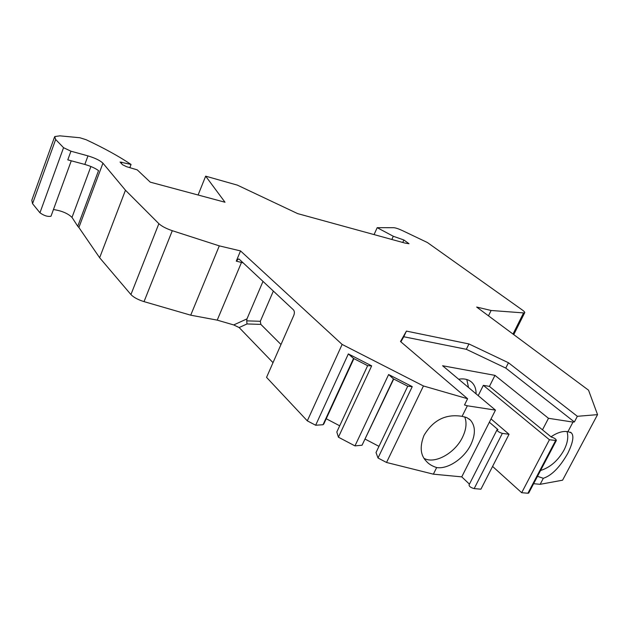 <?xml version="1.0" encoding="UTF-8"?>
<svg xmlns="http://www.w3.org/2000/svg" width="629" height="629" viewBox="0 0 629 629"><rect width="100%" height="100%" fill="white"/><g stroke="black" fill="none" stroke-linecap="round" stroke-linejoin="round"><path stroke-width="0.94" d="M528.855 492.751L527.912 493.238L521.685 492.704L492.578 466.427M537.496 476.326L543.338 478.284L540.154 484.314L533.62 483.693M540.154 484.314L562.585 480.186L597.55 414.637L588.547 390.2L476.672 307.054L491.115 310.482L524.57 312.983C525.199 312.542 524.444 311.544 522.314 309.995L427.398 242.527L402.497 230.631C398.558 228.799 395.617 227.824 393.675 227.698L377.188 227.674L393.298 236.26L403.889 239.995L409.007 243.722L404.974 243.077L297.666 213.616L237.337 185.123L205.659 176.159L225.017 202.239L150.252 182.151L137.256 169.877L126.571 166.693L122.537 164.727L120.068 162.038L131.052 164.452C118.85 156.275 103.871 148.027 86.102 139.709L79.812 137.735L59.904 135.848L54.699 136.564L55.659 139.489L32.551 203.694L31.804 200.274L54.416 137.35M53.441 209.543C61.666 210.77 67.853 213.388 72.005 217.398L77.752 226.267L98.541 170.608C95.105 168.147 90.529 166.087 84.821 164.436L67.79 159.86L70.943 151.204L63.553 147.689L39.949 212.783L32.551 203.694M51.091 215.959L50.996 216.234C47.702 216.856 44.03 215.716 39.973 212.791M77.752 226.267L78.892 227.486L102.944 163.186L125.462 190.225L158.87 223.68C161.724 226.275 166.198 228.61 172.291 230.694L219.293 245.868L240.53 250.916L342.129 344.433L307.314 420.856L315.648 425.235L323.023 424.732L323.801 423.993L353.899 358.624M273.017 362.658L239.138 327.552L233.721 324.941L217.217 320.13L190.721 315.184L144.033 301.629C137.987 299.734 133.615 297.375 130.926 294.553L99.641 257.741L78.892 227.486M240.53 250.916L236.26 261.137L238.493 258.967L239.366 259.313L293.436 309.845C294.537 311.182 294.663 313.014 293.814 315.333L266.554 377.369L307.314 420.856M326.223 418.741L339.691 425.794M315.648 425.235L348.34 353.915L353.537 358.444L367.651 365.669L336.822 431.974L338.418 437.194L354.968 445.89L362.052 445.214L393.715 379.02M365.229 439.16L378.973 446.354M354.968 445.89L388.628 374.538L393.463 378.886L407.741 386.198L376.016 452.534L378.013 457.998L386.528 462.472L433.365 474.172L461.757 476.868L489.354 422.224L497.979 429.623L497.114 429.678C497.052 431.03 498.797 432.265 502.351 433.373L474.172 488.607C470.634 487.593 468.951 486.311 469.108 484.786L496.918 430.063M469.438 484.133L461.757 476.868M491.029 418.914L509.042 434.277L480.918 489.189L474.172 488.607M468.519 387.511L466.812 379.515M342.129 344.433L423.443 385.97L467.599 398.739L464.509 404.974L467.347 405.791L495.463 410.124L442.588 365.748L494.96 375.364L489.441 386.395L483.347 385.341L549.431 439.742L521.685 492.704M478.213 395.641L483.347 385.341M476.098 393.872C476.137 389.029 474.738 385.215 471.892 382.416C468.589 379.373 464.171 378.304 458.635 379.216M543.338 478.284C551.727 475.508 559.873 467.213 567.759 453.399C573.074 442.486 574.238 435.622 571.25 432.799L567.932 431.675L572.995 422.083L548.488 418.301L542.481 429.835L551.185 436.966C554.574 438.051 556.288 439.239 556.319 440.528L549.431 439.742M542.481 429.835L489.441 386.395M509.042 434.277L502.351 433.373M567.932 431.675C562.9 430.826 557.263 432.54 551.012 436.817M566.996 431.533C568.632 436.841 567.61 443.075 563.93 450.246C557.923 460.735 550.131 467.489 540.555 470.5M572.995 422.083L574.379 421.957L505.771 368.083L466.325 349.307L403.763 336.751L400.877 341.854M597.55 414.637L577.359 416.304L574.379 421.957M548.488 418.301L494.96 375.364M495.463 410.124L489.354 422.224M436.652 467.559C447.887 469.438 464.116 458.494 470.783 444.758C475.681 434.332 475.571 426.124 470.445 420.133L466.749 417.57L462.095 416.351C445.851 413.685 433.153 420.038 424.009 435.394C419.567 446.755 420.408 455.443 426.533 461.442C428.75 464.068 432.123 466.105 436.652 467.559L433.365 474.172M467.347 405.791L462.095 416.351M464.721 416.838C467.001 422.688 466.254 429.513 462.496 437.297C455.011 453.053 435.001 464.32 424.253 458.47M423.443 385.97L386.528 462.472M388.628 374.538L412.247 386.623L378.013 457.998M338.418 437.194L371.668 365.858L348.34 353.915M407.741 386.198L412.247 386.623M362.052 445.214L393.463 378.886M367.651 365.669L371.668 365.858M323.023 424.732L353.537 358.444M241.827 261.617L217.217 320.13M263.001 281.399L246.985 318.872L246.717 320.861L260.32 321.285L260.862 324.399L280.99 344.511M260.32 321.285L273.348 291.07M246.717 320.861L247.016 323.943L260.862 324.399M190.721 315.184L219.293 245.868M577.359 416.304L508.452 362.744L468.943 343.953L406.42 331.098L400.5 341.531L467.599 398.739M70.943 151.204L87.981 155.882C95.121 158.052 100.105 160.489 102.944 163.186M63.553 147.689L55.659 139.489M508.452 362.744L505.771 368.083M468.943 343.953L466.325 349.307M406.42 331.098L403.763 336.751M99.641 257.741L125.462 190.225M129.826 167.66L131.052 164.452M198.096 195.006L205.659 176.159M402.757 242.472L403.889 239.995M391.836 239.468L393.298 236.26M374.066 234.593L377.188 227.674M488.489 315.829L491.115 310.482M555.604 440.575L527.912 493.238M236.26 261.137L243.187 262.891M233.721 324.941L246.985 318.872M239.138 327.552L247.016 323.943M144.033 301.629L172.291 230.694M130.926 294.553L158.87 223.68M84.821 164.436L87.981 155.882M72.005 217.398L90.898 166.512M121.263 163.509L121.79 162.125M523.47 313.108L513.005 334.054M556.319 440.528L528.651 493.144M570.464 432.186L571.242 432.815M469.1 418.953L470.445 420.133M238.493 258.967L239.067 259.101M71.274 160.796L50.996 216.234M524.57 312.983L513.759 334.612M470.649 381.386L471.892 382.416"/></g></svg>
